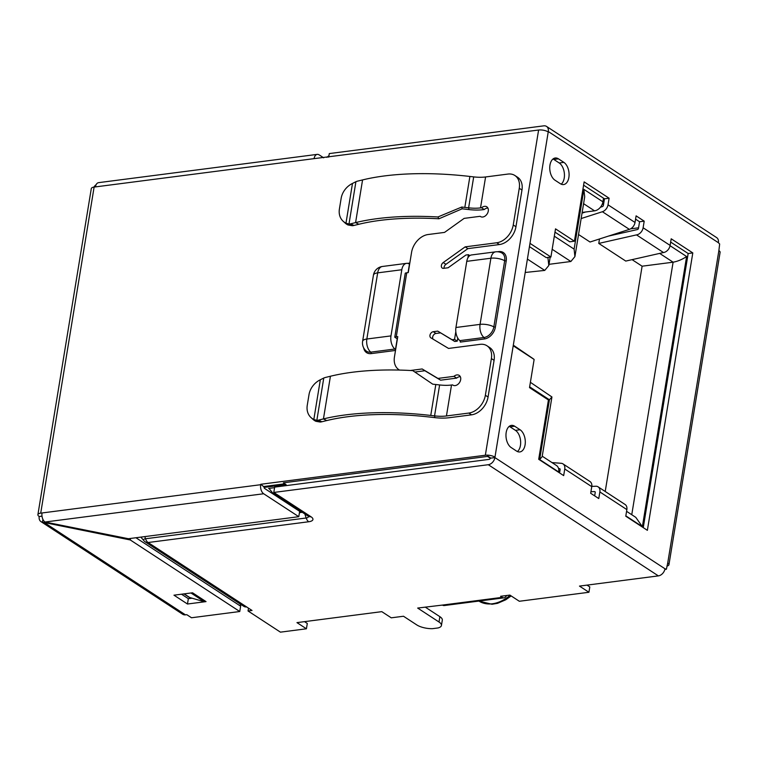 <?xml version="1.0" encoding="UTF-8"?>
<svg xmlns="http://www.w3.org/2000/svg" width="758" height="758" viewBox="0 0 758 758"><rect width="100%" height="100%" fill="white"/><g stroke="black" fill="none" stroke-linecap="round" stroke-linejoin="round"><path stroke-width="1.14" d="M525.086 444.842A11.607 6.869 82.6 0 0 520.083 429.758L514.682 426.223A11.607 6.869 82.6 0 0 511.442 425.38A11.607 6.869 82.6 0 0 505.965 435.083A11.607 6.869 82.6 0 0 511.186 447.561L516.586 451.095A11.607 6.869 82.6 0 0 519.817 451.939A11.607 6.869 82.6 0 0 525.086 444.842M517.411 451.55A11.607 6.869 82.6 0 0 520.443 445.439A11.607 6.869 82.6 0 0 515.44 430.354L510.039 426.83A11.607 6.869 82.6 0 0 509.215 426.375M568.87 177.457A11.607 6.869 82.6 0 0 563.867 162.373L558.466 158.848A11.607 6.869 82.6 0 0 555.226 158.005A11.607 6.869 82.6 0 0 549.749 167.698A11.607 6.869 82.6 0 0 554.97 180.186L560.37 183.72A11.607 6.869 82.6 0 0 563.601 184.554A11.607 6.869 82.6 0 0 568.87 177.457M561.195 184.166A11.607 6.869 82.6 0 0 564.227 178.054A11.607 6.869 82.6 0 0 559.224 162.979L553.823 159.445A11.607 6.869 82.6 0 0 552.999 158.991M456.648 378.109L453.947 376.347L437.935 378.422L440.635 380.184L456.648 378.109A5.808 4.178 123.2 0 1 459.604 376.688A5.808 4.178 123.2 0 1 460.314 376.66M453.947 376.347A5.808 4.178 123.2 0 1 456.903 374.926A5.808 4.178 123.2 0 1 459.206 375.399A5.808 4.178 123.2 0 1 460.258 381.132A5.808 4.178 123.2 0 1 455.16 385.595A5.808 4.178 123.2 0 1 452.858 385.111A5.808 4.178 123.2 0 1 452.545 384.884L451.512 385.017A23.214 8.452 9.3 0 1 439.621 384.95L435.822 384.514A167.158 60.839 -170.7 0 0 432.723 384.164L412.759 370.615A167.158 60.839 -170.7 0 0 330.422 376.243L325.495 377.446A17.415 10.546 -63.4 0 0 323.77 378.024L320.331 379.767A17.415 14.127 -47.9 0 0 309.008 394.643L307.255 405.312A17.415 14.127 -47.9 0 0 311.045 417.601A17.415 14.127 -47.9 0 0 313.831 419.468L315.849 421.287A17.415 14.127 132.1 0 1 313.063 419.43L311.045 417.601M453.189 385.301L452.545 384.884M406.743 272.795A5.808 2.113 -170.7 0 0 405.255 273.183L394.766 337.196A5.808 2.113 9.3 0 1 396.263 336.808L406.743 272.795L408.249 272.596L411.575 252.329A17.415 12.526 -56.8 0 1 428.118 234.525L444.539 232.403L464.142 218.38L480.155 216.305A5.808 4.178 -56.8 0 0 480.458 216.532A5.808 4.178 -56.8 0 0 482.761 217.015A5.808 4.178 -56.8 0 0 487.868 212.553A5.808 4.178 -56.8 0 0 486.816 206.82A5.808 4.178 -56.8 0 0 484.514 206.347A5.808 4.178 -56.8 0 0 481.548 207.768L484.248 209.53A5.808 4.178 -56.8 0 1 487.214 208.109A5.808 4.178 -56.8 0 1 487.915 208.08M394.766 337.196L397.22 338.798L395.306 350.48L371.174 353.607A11.55 8.31 123.2 0 1 363.66 347.827M304.517 621.645L307.293 623.455L306.421 628.789L280.432 632.153L248.037 610.976L252.026 610.465L246.625 606.931A6.964 5.012 123.2 0 1 243.868 606.362L145.318 541.942A6.964 5.012 -56.8 0 0 148.085 542.52L308.733 521.75A10.328 3.762 9.3 0 0 310.988 516.748L275.827 493.761A6.964 5.012 123.2 0 1 273.06 493.193A6.964 5.012 123.2 0 1 272.198 492.397L269.213 488.664A1.165 0.834 -56.8 0 0 268.616 488.427L269.497 489.005M513.251 224.974L515.952 226.737A17.415 12.526 123.2 0 1 499.408 244.55L496.708 242.778A17.415 12.526 -56.8 0 0 513.251 224.974L519.268 188.268A17.415 12.526 -56.8 0 0 514.871 175.496A17.415 12.526 -56.8 0 0 507.964 174.065L485.584 176.965A23.214 8.452 9.3 0 1 473.693 176.889L469.894 176.453A167.158 60.839 -170.7 0 0 362.57 179.921L357.643 181.124A17.415 10.546 -63.4 0 0 355.919 181.702L352.479 183.445A17.415 14.127 -47.9 0 0 341.157 198.321L339.404 208.99A17.415 14.127 -47.9 0 0 343.194 221.289A17.415 14.127 -47.9 0 0 345.98 223.146L348.983 224.055A17.415 10.546 -63.4 0 0 350.66 223.809L355.587 222.606A167.158 60.839 9.3 0 1 437.916 216.968L461.726 207.048A167.158 60.839 9.3 0 1 464.825 207.398L468.624 207.834A23.214 8.452 -170.7 0 0 480.515 207.9L481.548 207.768M467.904 257.853L468.416 254.697L465.933 255.02L448.111 267.773L443.648 268.341A3.487 2.501 -56.8 0 1 442.265 268.057A3.487 2.501 -56.8 0 1 443.231 262.552L465.175 246.862L467.875 248.624L499.408 244.55M496.708 242.778L465.175 246.862M320.331 379.767L313.831 419.468L316.835 420.377A17.415 10.546 -63.4 0 0 318.512 420.121L323.439 418.918A167.158 60.839 9.3 0 1 430.752 415.45L434.552 415.896A23.214 8.452 -170.7 0 0 446.443 415.962L468.823 413.063A17.415 12.526 -56.8 0 0 485.366 395.259L491.383 358.562A17.415 12.526 -56.8 0 0 486.987 345.781A17.415 12.526 -56.8 0 0 480.079 344.35L448.546 348.434L430.904 337.85A3.487 2.501 123.2 0 1 430.847 337.822A3.487 2.501 123.2 0 1 430.212 334.382A3.487 2.501 123.2 0 1 433.273 331.701L437.736 331.123L452.062 339.717L454.544 339.394L455.814 331.653M318.512 420.121L321.809 421.78L326.736 420.576A162.515 59.152 9.3 0 1 431.075 417.203L434.874 417.639A27.857 10.138 -170.7 0 0 449.143 417.724L471.523 414.834L468.823 413.063M443.231 262.552L445.931 264.315L467.875 248.624M480.155 216.305L480.799 216.722M399.551 370.075A17.415 12.526 -56.8 0 1 398.841 369.658A17.415 12.526 -56.8 0 1 394.454 356.885L397.77 336.618L396.263 336.808M437.935 378.422L422.168 368.966L410.429 370.491M350.66 223.809L353.958 225.458L358.885 224.254A162.515 59.152 9.3 0 1 438.939 218.787L462.134 208.81A162.515 59.152 9.3 0 1 465.147 209.151L468.946 209.587A27.857 10.138 -170.7 0 0 483.216 209.672L484.248 209.53M485.366 395.259L488.067 397.031L494.083 360.325L491.383 358.562M515.952 226.737L521.968 190.04L519.268 188.268M445.931 264.315A3.487 2.501 -56.8 0 0 444.065 268.294M468.416 254.697L469.808 255.617M454.544 339.394L457.245 341.157L457.756 338.049M452.062 339.717L454.762 341.479L457.245 341.157M437.736 331.123L454.762 341.479M433.102 339.167A3.487 2.501 123.2 0 1 433.083 335.766A3.487 2.501 123.2 0 1 435.973 333.463L440.436 332.895M422.168 368.966L424.868 370.738L414.891 372.026M440.635 380.184L424.868 370.738M514.871 175.496L517.572 177.258A17.415 12.526 123.2 0 1 521.968 190.04M486.987 345.781L489.687 347.552A17.415 12.526 123.2 0 1 494.083 360.325M488.067 397.031A17.415 12.526 123.2 0 1 471.523 414.834M323.77 378.024L316.835 420.377L320.141 422.035L315.849 421.287M321.809 421.78A17.415 10.546 116.6 0 1 320.141 422.035M352.479 183.445L345.98 223.146L347.998 224.965A17.415 14.127 132.1 0 1 345.212 223.108L343.194 221.289M347.998 224.965L352.29 225.713L348.983 224.055L355.919 181.702M353.958 225.458A17.415 10.546 116.6 0 1 352.29 225.713M438.939 218.787L437.916 216.968M462.134 208.81L461.726 207.048M260.752 484.277L260.686 484.703A6.964 4.122 82.6 0 0 263.68 493.752L298.785 516.691L299.656 511.356L264.561 488.417A1.165 0.682 -97.4 0 1 264.059 486.911L260.752 484.277L485.347 455.236A6.964 2.539 9.3 0 1 494.965 457.159L513.213 345.771L534.134 359.453L529.52 387.613L548.422 399.968L538.701 459.291L563.677 475.617L564.757 469.003A6.964 5.012 -56.8 0 0 563.005 463.896A6.964 5.012 -56.8 0 0 561.195 463.29L552.014 462.598M323.666 157.816L319.175 154.888A6.964 4.122 82.6 0 0 317.232 154.376A6.964 4.122 82.6 0 0 314.077 158.64L538.606 130.025L485.347 455.236M263.68 493.752L45.035 522.016A6.964 4.122 -97.4 0 1 42.041 512.967L40.724 513.138A6.964 2.539 -170.7 0 0 37.9 514.663L91.292 188.6A6.964 2.539 9.3 0 1 94.115 187.074L95.432 186.904A6.964 4.122 -97.4 0 1 98.587 182.65L317.232 154.376M407.567 263.367L409.614 263.102L408.06 272.624M487.555 456.42L283.378 482.827L487.555 456.42L490.255 458.192L494.898 457.586A6.964 5.012 123.2 0 1 488.285 464.711L273.799 492.444L275.827 493.761M487.631 455.994L490.331 457.766M643.267 527.644L688.16 253.513L670.659 242.077M600.45 207.218L602.439 206.574A1.165 0.834 -56.8 0 0 603.377 205.427L604.467 198.814L603.52 198.189L602.923 201.817A8.821 6.348 123.2 0 1 594.547 210.838L583.584 203.675M603.52 198.189L583.594 185.17M554.979 232.137L569.779 241.811L574.422 241.205L584.134 181.882L609.1 198.208L608.02 204.821A6.964 5.012 123.2 0 1 602.392 211.728L581.149 218.55M542.235 456.202L556.457 465.497A8.821 6.348 123.2 0 1 558.684 471.969L558.627 472.319M664.851 569.429L666.405 569.23L667.722 563.005A6.5 2.369 9.3 0 1 668.944 564.719L720.1 252.319A6.5 2.369 -170.7 0 0 718.878 250.595L719.664 244.019L718.385 242.712A6.964 5.012 -56.8 0 0 716.623 237.595L546.537 126.415A6.964 5.012 123.2 0 1 548.29 131.532L548.224 131.958A6.964 2.539 -170.7 0 0 538.606 130.025M582.153 212.439L594.547 210.838M632.077 259.643L642.111 266.2L605.216 491.487M670.063 245.706L686.615 256.526C682.276 259.454 677.775 261.339 673.104 262.192L642.111 266.2M554.316 236.193L574.109 249.126L574.915 256.611L570.859 261.501L549 264.324M602.203 204.3L603.595 204.12M547.172 257.502L547.987 258.042L548.801 265.527L544.737 270.416L525.209 272.473M638.568 227.817L630.58 228.85M615.164 233.938L615.884 234.412M574.109 249.126L583.887 189.377L584.702 196.862L574.915 256.611M558.684 471.969L539.649 459.528L542.15 456.714L551.928 396.965L530.392 382.316M539.649 459.528L549.436 399.779L551.928 396.965M533.499 358.932L513.308 345.165M686.615 256.526L642.377 526.677L635.782 517.354L626.572 511.328M264.049 487.432L286.079 484.589L283.378 482.827M608.494 236.089L637.535 229.513A1.165 0.834 -56.8 0 0 638.482 228.366L639.562 221.753L635.564 219.138M558.57 468.577L559.527 468.652A1.165 0.834 123.2 0 1 560.124 469.6L559.575 472.935M595.134 491.933L594.623 491.591A1.165 0.834 123.2 0 1 595.22 492.548L594.67 495.874M529.444 246.625L546.262 257.625L550.905 257.019L529.984 243.346L513.213 345.771M546.537 126.415A6.964 5.012 123.2 0 0 543.77 125.847L329.294 153.58L328.707 157.162M273.799 492.444L274.671 487.11L489.156 459.376A1.165 0.834 123.2 0 0 490.255 458.192M666.405 569.23L664.984 568.775A6.964 5.012 -56.8 0 1 658.37 575.89L579.482 586.095L588.928 592.273L589.8 586.929L587.024 585.119M306.421 628.789L296.965 622.621L381.795 611.649L391.251 617.827L403.493 616.245L416.729 624.886A13.028 4.737 -170.7 0 0 432.505 628.666L438.077 627.946A13.028 4.737 -170.7 0 0 441.44 625.464L442.312 620.129A13.028 4.737 9.3 0 0 439.877 616.671L425.219 607.092M441.44 625.464A13.028 4.737 -170.7 0 0 439.005 622.015L417.677 608.068L442.445 605.074A6.5 3.847 -97.4 0 0 444.254 605.547L504.023 597.825A6.5 3.847 -97.4 0 1 502.213 597.351L442.445 605.074M588.928 592.273L519.325 601.265L509.878 595.087L500.593 596.29L502.213 597.351M248.037 610.976L248.501 608.153M506.505 595.523A6.5 3.847 -97.4 0 1 504.023 597.825M284.866 483.794L264.125 486.484M409.614 263.102A1.165 0.682 -97.4 0 1 409.093 263.812A1.165 0.682 -97.4 0 1 408.837 263.765A10.451 6.178 82.6 0 0 406.544 263.358A10.451 6.178 82.6 0 0 401.806 269.744L390.976 335.898A10.451 6.178 82.6 0 0 394.871 349.021A1.165 0.682 -97.4 0 1 395.306 350.48M688.16 253.513L692.803 252.916L671.2 238.798L670.119 245.412A6.964 5.012 123.2 0 1 663.496 252.537L636.502 234.885L598.763 243.422L625.767 261.074L663.496 252.537M564.757 469.003L591.761 486.655L590.672 493.269L598.773 498.556L599.862 491.942A6.964 5.012 -56.8 0 0 598.1 486.835L625.094 504.487A6.964 5.012 -56.8 0 1 626.857 509.594L625.776 516.207L647.37 530.325L692.803 252.916M604.467 198.814L609.1 198.208M45.035 522.016L128.396 538.72L298.785 516.691M40.96 521.618A6.964 5.012 123.2 0 0 42.439 522.177L130.3 539.971L239.765 611.516L191.499 617.761L186.781 614.672L185.464 614.842A6.964 5.012 123.2 0 1 182.706 614.264L40.96 521.618A6.964 5.012 123.2 0 1 39.208 516.511L42.003 516.141M204.897 600.867L204.471 601.814L206.034 601.606L192.532 592.784L173.97 595.182L187.472 604.012L188.344 598.678L181.513 594.215M187.472 604.012L204.471 601.814L192.087 598.195L188.344 598.678M42.439 522.177L42.903 519.344M130.3 539.971L130.556 538.445M93.897 187.112A6.964 5.012 123.2 0 1 96.143 184.649M639.562 221.753L644.205 221.156L636.104 215.859L635.024 222.473A6.964 5.012 123.2 0 1 629.386 229.371L590.027 242.02L578.534 234.506M644.205 221.156L643.116 227.77A6.964 5.012 123.2 0 1 636.502 234.885M574.422 241.205L555.519 228.859L550.905 257.019M668.944 564.719A6.5 2.369 9.3 0 1 666.926 566.036M239.301 605.31L241.774 604.988M37.9 514.663A6.964 2.539 -170.7 0 0 39.208 516.511M135.938 537.744L240.637 606.182L239.765 611.516M274.586 487.659L268.616 488.427M204.471 601.814L190.978 592.983M192.087 598.195L189.746 597.512A1.165 0.834 -56.8 0 0 189.443 597.484L183.948 593.893M326.973 157.389L327.068 157.285A6.964 5.012 123.2 0 1 328.934 155.76M304.839 513.971L306.175 517.998L145.527 538.767A4.927 1.791 -170.7 0 0 143.802 540.596A6.964 6.964 0 0 0 145.318 541.942M591.761 486.655A6.964 5.012 -56.8 0 0 589.999 481.538L563.005 463.896M582.04 213.131L585.546 212.003M598.1 486.835A6.964 5.012 -56.8 0 0 595.333 486.266L591.799 486.371M590.927 491.705L594.623 491.591M598.763 243.422L599.493 238.978M497.352 251.76L498.717 251.58A11.55 8.31 123.2 0 1 506.211 260.998L495.381 327.153A11.55 8.31 123.2 0 1 484.409 338.959L460.277 342.085A1.165 0.682 82.6 0 0 459.841 340.626A10.451 6.178 -97.4 0 1 455.937 327.494L480.07 324.377L490.9 258.222L466.767 261.349L455.937 327.494M466.767 261.349A10.451 6.178 -97.4 0 1 471.504 254.953L495.637 251.836A10.451 6.178 82.6 0 0 490.9 258.222A10.451 3.799 -170.7 0 1 504.676 260.724A10.394 7.476 -56.8 0 0 501.37 252.717A10.451 10.451 0 0 0 495.637 251.836M515.44 430.354L520.083 429.758M559.224 162.979L563.867 162.373M396.633 338.409L397.448 338.58M485.584 176.965L480.515 207.9M446.443 415.962L451.512 385.017M433.273 331.701L435.973 333.463M439.621 384.95L434.552 415.896L434.874 417.639M468.946 209.587L468.624 207.834L473.693 176.889M330.422 376.243L323.439 418.918L326.736 420.576M430.752 415.45L435.822 384.514M358.885 224.254L355.587 222.606L362.57 179.921M469.894 176.453L464.825 207.398M314.077 158.64L95.432 186.904M94.115 187.074L40.724 513.138M42.041 512.967L260.686 484.703M642.377 526.677L625.833 515.866M583.887 189.377L602.923 201.817M547.987 258.042L548.1 257.388M549.436 399.779L529.643 386.845M511.157 595.93L505.757 599.786L497.542 603.33L491.999 604.268L478.876 601.075A34.821 25.052 -56.8 0 0 510.125 595.257M631.755 514.72L673.104 262.192L659.659 253.409M570.859 261.501L552.175 249.287M544.737 270.416L527.407 259.084M658.37 575.89L488.285 464.711M144.806 536.598L145.527 538.767A6.964 4.122 -97.4 0 0 148.085 542.52L246.625 606.931M301.409 511.726L299.552 511.963M302.281 512.294L299.438 512.654M308.203 516.16A5.41 1.971 9.3 0 1 306.175 517.998A6.964 4.122 82.6 0 0 308.733 521.75M44.684 522.812L185.464 614.842M439.877 616.671L439.005 622.015M608.02 204.821L635.024 222.473M670.119 245.412L643.116 227.77M626.857 509.594L599.862 491.942M494.898 457.586L664.984 568.775M667.722 563.005L718.878 250.595M718.385 242.712L548.29 131.532M529.984 243.346L548.224 131.958M189.746 597.512L184.175 593.865M273.06 493.193L308.231 516.179A6.964 5.012 -56.8 0 0 310.988 516.748M559.527 468.652L560.039 468.984M602.392 211.728L629.386 229.371M553.823 159.445L558.466 158.848M510.039 426.83L514.682 426.223M459.841 340.626L483.974 337.509A10.394 7.476 -56.8 0 0 493.846 326.878L504.676 260.724L506.211 260.998M495.381 327.153L493.846 326.878A10.451 3.799 9.3 0 0 480.07 324.377A10.451 6.178 82.6 0 0 483.974 337.509A1.165 0.682 82.6 0 1 484.409 338.959M401.806 269.744L377.674 272.861L366.844 339.016L390.976 335.898M371.174 353.607A1.165 0.682 -97.4 0 0 370.747 352.148A10.451 6.178 -97.4 0 1 366.844 339.016A10.451 3.799 9.3 0 0 362.608 341.299A10.451 10.451 0 0 0 366 350.821A10.394 7.476 -56.8 0 0 370.747 352.148L394.871 349.021M382.411 266.475A10.451 10.451 0 0 0 373.438 275.145A10.451 3.799 -170.7 0 1 377.674 272.861A10.451 6.178 -97.4 0 1 382.411 266.475L406.544 263.358M398.841 369.658L399.475 370.075M550.175 257.114L548.801 265.527M143.802 540.596L140.865 537.109M362.608 341.299L373.438 275.145"/></g></svg>
